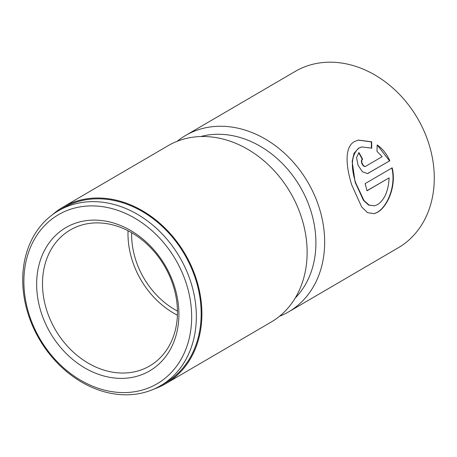 <?xml version="1.0" encoding="UTF-8"?>
<svg xmlns="http://www.w3.org/2000/svg" width="457" height="457" viewBox="0 0 457 457"><rect width="100%" height="100%" fill="white"/><g stroke="black" fill="none" stroke-linecap="round" stroke-linejoin="round"><path stroke-width="0.69" d="M374.666 205.804L377.419 204.679C384.526 199.972 388.427 191.037 389.124 177.87L366.988 190.809A102.14 81.963 -120.3 0 0 365.109 183.634L392.157 167.833C396.699 186.113 387.387 206.775 377.613 212.242L374.22 213.642L367.571 212.676L361.641 206.935L351.77 184.999C345.943 166.479 344.212 147.12 354.495 141.55L358.254 140.071L371.695 141.813L371.718 148.188L361.87 146.948L358.894 148.131C351.473 154.535 350.393 166.068 355.655 182.731L363.932 200.463L369.067 205.073L374.666 205.804L368.65 205.107L363.458 200.36L355.146 182.24L352.17 161.39L354.032 153.329L358.556 148.211L361.63 147.005M374.049 213.676L377.276 212.322C387.068 206.855 396.368 186.113 391.82 167.908M29.151 317.084A101.288 81.283 59.7 0 1 58.427 210.768A101.288 81.283 59.7 0 1 189.906 279.353A101.288 81.283 59.7 0 1 160.636 385.668A101.288 81.283 59.7 0 1 29.151 317.084M58.427 210.768L63.249 207.946A101.288 81.283 59.7 0 1 194.733 276.531A101.288 81.283 59.7 0 1 165.457 382.846L160.636 385.668M200.789 136.534A95.753 76.845 59.7 0 1 309.823 207.741A95.753 76.845 59.7 0 1 295.188 298.073M52.424 214.733A102.14 81.963 59.7 0 1 62.82 207.215L168.05 145.72A102.14 81.963 59.7 0 1 300.637 214.876A102.14 81.963 59.7 0 1 271.121 322.088L165.885 383.583A102.14 81.963 59.7 0 1 154.232 388.947M173.631 283.786A82.985 66.596 59.7 0 1 134.655 376.854A82.985 66.596 59.7 0 1 41.924 314.696A82.985 66.596 59.7 0 1 80.9 221.628A82.985 66.596 59.7 0 1 173.631 283.786M172.449 283.294A78.73 63.18 59.7 0 1 149.69 365.937A78.73 63.18 59.7 0 1 47.494 312.622A78.73 63.18 59.7 0 1 70.247 229.985A78.73 63.18 59.7 0 1 172.449 283.294M177.396 315.199A78.73 63.18 59.7 0 1 132.993 262.661A78.73 63.18 59.7 0 1 128.046 230.756M177.442 311.08A74.474 59.764 59.7 0 1 136.369 261.867A74.474 59.764 59.7 0 1 131.656 232.733M177.219 141.27A102.14 81.963 59.7 0 1 185.593 135.466L295.205 71.412A102.14 81.963 59.7 0 1 427.792 140.573A102.14 81.963 59.7 0 1 398.276 247.78L288.658 311.84A102.14 81.963 59.7 0 1 279.49 316.284M365.846 166.205L382.161 156.671L376.991 151.376L377.202 144.943C382.572 148.696 386.782 153.969 389.838 160.761L367.525 173.603L362.395 171.741L358.06 165.206L356.54 157.545L358.968 152.598A102.14 81.963 59.7 0 1 362.635 159.344C360.105 160.596 363.486 167.845 365.846 166.205L365.143 166.428M185.593 135.466A102.14 81.963 59.7 0 1 318.175 204.627A102.14 81.963 59.7 0 1 288.658 311.84M62.82 207.215A102.14 81.963 59.7 0 1 195.407 276.376A102.14 81.963 59.7 0 1 165.885 383.583M30.099 317.472A97.884 78.553 59.7 0 1 76.079 207.695A97.884 78.553 59.7 0 1 185.451 281.009A97.884 78.553 59.7 0 1 139.476 390.786A97.884 78.553 59.7 0 1 30.099 317.472M367.354 173.637L389.838 160.761M389.495 160.841L377.813 145.714M365.509 166.285C363.149 167.925 359.768 160.681 362.298 159.424A102.14 81.963 -120.3 0 0 358.688 152.775M362.298 159.424L362.635 159.344M371.381 148.268L371.358 141.893L371.695 141.813M371.358 141.893L358.082 140.11M366.965 190.7L389.124 177.87M368.268 173.249L368.605 173.169"/></g></svg>
